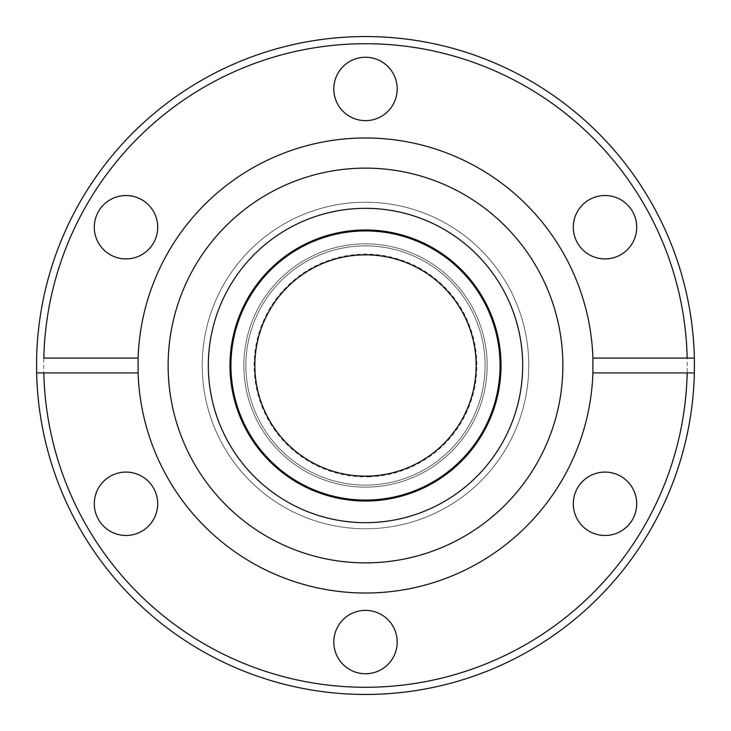 <?xml version="1.0" encoding="UTF-8"?>
<svg xmlns="http://www.w3.org/2000/svg" width="731" height="731" viewBox="0 0 731 731"><rect width="100%" height="100%" fill="white"/><g stroke="black" fill="none" stroke-linecap="round" stroke-linejoin="round"><path stroke-width="0.55" stroke-dasharray="3.65 2.74" d="M260.227 422.299A119.619 119.619 0 0 1 308.701 260.227A119.619 119.619 0 0 1 470.773 308.701A119.619 119.619 0 0 1 422.299 470.773A119.619 119.619 0 0 1 260.227 422.299A119.619 119.619 0 0 1 308.701 260.227A119.619 119.619 0 0 1 470.773 308.701A119.619 119.619 0 0 1 422.299 470.773A119.619 119.619 0 0 1 260.227 422.299M365.5 476.146A110.646 110.646 0 0 1 254.854 365.5A110.646 110.646 0 0 1 365.5 254.854A110.646 110.646 0 0 1 476.146 365.5A110.646 110.646 0 0 1 365.5 476.146A110.646 110.646 0 0 1 254.854 365.5A110.646 110.646 0 0 1 365.5 254.854A110.646 110.646 0 0 1 476.146 365.5A110.646 110.646 0 0 1 365.5 476.146M362.439 254.9A110.646 110.646 0 0 1 476.1 362.439A110.646 110.646 0 0 1 368.561 476.1A110.646 110.646 0 0 1 254.9 368.561A110.646 110.646 0 0 1 362.439 254.9A110.646 110.646 0 0 0 254.9 368.561A110.646 110.646 0 0 0 368.561 476.1M368.863 487.102A121.648 121.648 0 0 1 243.898 368.863A121.648 121.648 0 0 1 362.137 243.898A121.648 121.648 0 0 1 487.102 362.137A121.648 121.648 0 0 1 368.863 487.102A121.648 121.648 0 0 1 243.898 368.863A121.648 121.648 0 0 1 362.137 243.898A121.648 121.648 0 0 1 487.102 362.137A121.648 121.648 0 0 1 368.863 487.102M369.219 500.022A134.568 134.568 0 0 1 230.978 369.219A134.568 134.568 0 0 1 361.781 230.978A134.568 134.568 0 0 1 500.022 361.781A134.568 134.568 0 0 1 369.219 500.022A134.568 134.568 0 0 0 500.022 361.781A134.568 134.568 0 0 0 361.781 230.978M223.86 297.371A157.174 157.174 0 0 0 297.371 507.14A157.174 157.174 0 0 0 507.14 433.629A157.174 157.174 0 0 0 433.629 223.86A157.174 157.174 0 0 0 223.86 297.371M125.997 195.524A31.698 31.698 0 0 0 94.299 227.222A31.698 31.698 0 0 0 125.997 258.92A31.698 31.698 0 0 0 157.695 227.222A31.698 31.698 0 0 0 125.997 195.524M125.997 472.08A31.698 31.698 0 0 0 94.299 503.778A31.698 31.698 0 0 0 125.997 535.476A31.698 31.698 0 0 0 157.695 503.778A31.698 31.698 0 0 0 125.997 472.08M365.5 610.358A31.698 31.698 0 0 0 333.802 642.056A31.698 31.698 0 0 0 365.5 673.754A31.698 31.698 0 0 0 397.198 642.056A31.698 31.698 0 0 0 365.5 610.358M605.003 472.08A31.698 31.698 0 0 0 573.305 503.778A31.698 31.698 0 0 0 605.003 535.476A31.698 31.698 0 0 0 636.701 503.778A31.698 31.698 0 0 0 605.003 472.08M605.003 195.524A31.698 31.698 0 0 0 573.305 227.222A31.698 31.698 0 0 0 605.003 258.92A31.698 31.698 0 0 0 636.701 227.222A31.698 31.698 0 0 0 605.003 195.524M365.5 57.246A31.698 31.698 0 0 0 333.802 88.944A31.698 31.698 0 0 0 365.5 120.642A31.698 31.698 0 0 0 397.198 88.944A31.698 31.698 0 0 0 365.5 57.246M365.5 687.277A321.777 321.777 0 0 0 687.277 365.5A321.777 321.777 0 0 0 365.5 43.723A321.777 321.777 0 0 0 43.723 365.5A321.777 321.777 0 0 0 365.5 687.277M365.5 694.45A328.95 328.95 0 0 0 694.45 365.5A328.95 328.95 0 0 0 365.5 36.55A328.95 328.95 0 0 0 36.55 365.5A328.95 328.95 0 0 0 365.5 694.45M365.5 528.778A163.278 163.278 0 0 1 202.222 365.5A163.278 163.278 0 0 1 365.5 202.222A163.278 163.278 0 0 0 202.222 365.5A163.278 163.278 0 0 0 365.5 528.778A163.278 163.278 0 0 1 202.222 365.5A163.278 163.278 0 0 1 365.5 202.222A163.278 163.278 0 0 0 202.222 365.5A163.278 163.278 0 0 0 365.5 528.778A163.278 163.278 0 0 0 528.778 365.5A163.278 163.278 0 0 0 365.5 202.222A163.278 163.278 0 0 1 528.778 365.5A163.278 163.278 0 0 1 365.5 528.778A163.278 163.278 0 0 0 528.778 365.5A163.278 163.278 0 0 0 365.5 202.222A163.278 163.278 0 0 1 528.778 365.5A163.278 163.278 0 0 1 365.5 528.778M365.5 168.13A197.37 197.37 0 0 0 168.13 365.5A197.37 197.37 0 0 0 365.5 562.87A197.37 197.37 0 0 0 562.87 365.5A197.37 197.37 0 0 0 365.5 168.13M365.5 593.015A227.515 227.515 0 0 0 593.015 365.5A227.515 227.515 0 0 0 365.5 137.985A227.515 227.515 0 0 0 137.985 365.5A227.515 227.515 0 0 0 365.5 593.015M43.814 372.92L138.104 372.92M43.814 358.08L138.104 358.08M592.896 358.08L687.186 358.08M592.896 372.92L694.368 372.92M368.579 476.822A111.368 111.368 0 0 0 476.822 362.421A111.368 111.368 0 0 0 362.421 254.178A111.368 111.368 0 0 0 254.178 368.579A111.368 111.368 0 0 0 368.579 476.822"/><path stroke-width="1.1" d="M361.781 230.978A134.568 134.568 0 0 1 500.022 361.781A134.568 134.568 0 0 1 369.219 500.022A134.568 134.568 0 0 1 230.978 369.219A134.568 134.568 0 0 1 361.781 230.978M368.561 476.1A110.646 110.646 0 0 1 254.9 368.561A110.646 110.646 0 0 1 362.439 254.9A110.646 110.646 0 0 1 476.1 362.439A110.646 110.646 0 0 1 368.561 476.1M223.86 297.371A157.174 157.174 0 0 0 297.371 507.14A157.174 157.174 0 0 0 507.14 433.629A157.174 157.174 0 0 0 433.629 223.86A157.174 157.174 0 0 0 223.86 297.371M125.997 195.524A31.698 31.698 0 0 0 94.299 227.222A31.698 31.698 0 0 0 125.997 258.92A31.698 31.698 0 0 0 157.695 227.222A31.698 31.698 0 0 0 125.997 195.524M125.997 472.08A31.698 31.698 0 0 0 94.299 503.778A31.698 31.698 0 0 0 125.997 535.476A31.698 31.698 0 0 0 157.695 503.778A31.698 31.698 0 0 0 125.997 472.08M365.5 610.358A31.698 31.698 0 0 0 333.802 642.056A31.698 31.698 0 0 0 365.5 673.754A31.698 31.698 0 0 0 397.198 642.056A31.698 31.698 0 0 0 365.5 610.358M605.003 472.08A31.698 31.698 0 0 0 573.305 503.778A31.698 31.698 0 0 0 605.003 535.476A31.698 31.698 0 0 0 636.701 503.778A31.698 31.698 0 0 0 605.003 472.08M605.003 195.524A31.698 31.698 0 0 0 573.305 227.222A31.698 31.698 0 0 0 605.003 258.92A31.698 31.698 0 0 0 636.701 227.222A31.698 31.698 0 0 0 605.003 195.524M365.5 57.246A31.698 31.698 0 0 0 333.802 88.944A31.698 31.698 0 0 0 365.5 120.642A31.698 31.698 0 0 0 397.198 88.944A31.698 31.698 0 0 0 365.5 57.246M365.5 168.13A197.37 197.37 0 0 0 168.13 365.5A197.37 197.37 0 0 0 365.5 562.87A197.37 197.37 0 0 0 562.87 365.5A197.37 197.37 0 0 0 365.5 168.13M592.896 358.08L694.368 358.08A328.95 328.95 0 0 0 365.5 36.55A328.95 328.95 0 0 0 36.632 358.08L36.632 372.92A328.95 328.95 0 0 0 365.5 694.45A328.95 328.95 0 0 0 694.368 372.92L694.368 358.08L687.186 358.08A321.777 321.777 0 0 0 365.5 43.723A321.777 321.777 0 0 0 43.814 358.08L138.104 358.08L138.104 372.92A227.515 227.515 0 0 0 365.5 593.015A227.515 227.515 0 0 0 592.896 372.92L592.896 358.08A227.515 227.515 0 0 0 365.5 137.985A227.515 227.515 0 0 0 138.104 358.08M138.104 372.92L43.814 372.92A321.777 321.777 0 0 0 365.5 687.277A321.777 321.777 0 0 0 687.186 372.92L694.368 372.92M43.814 372.92L36.632 372.92L43.814 372.92M687.186 372.92L592.896 372.92M369.246 500.973A135.527 135.527 0 0 1 230.027 369.246A135.527 135.527 0 0 1 361.754 230.027A135.527 135.527 0 0 1 500.973 361.754A135.527 135.527 0 0 1 369.246 500.973"/></g></svg>
